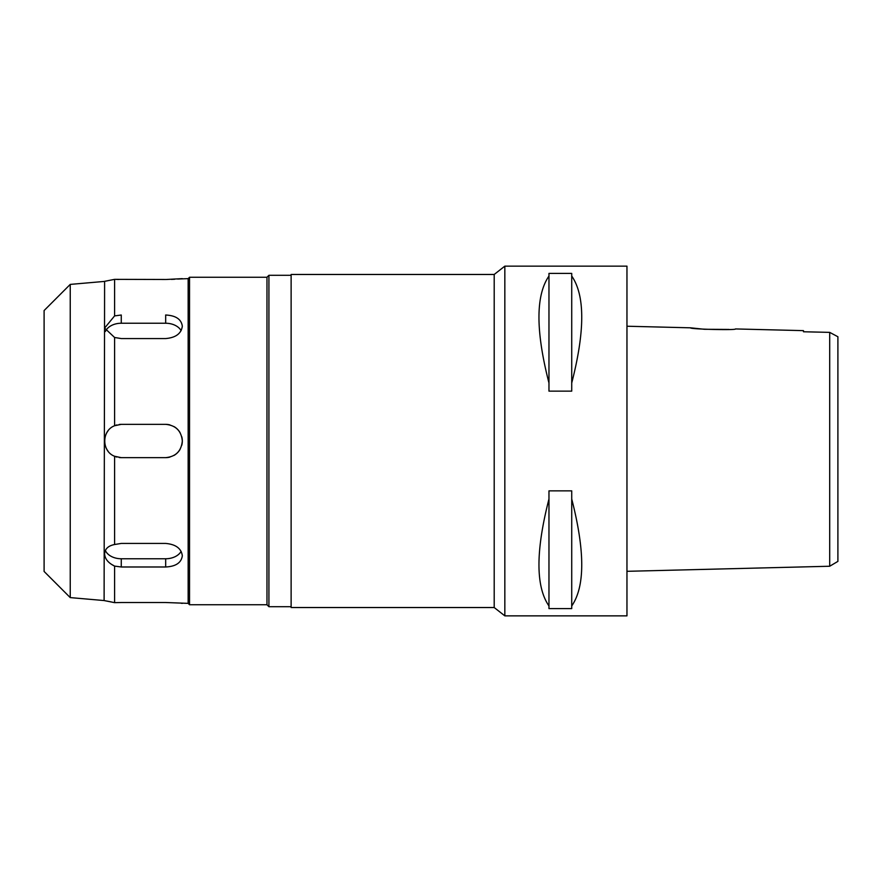 <?xml version="1.0" encoding="UTF-8"?>
<svg xmlns="http://www.w3.org/2000/svg" width="882" height="882" viewBox="0 0 882 882"><rect width="100%" height="100%" fill="white"/><g stroke="black" fill="none" stroke-linecap="round" stroke-linejoin="round"><path stroke-width="1.32" d="M832.74 334.002L829.697 332.371L829.697 566.244L837.9 561.382L837.9 336.748L829.697 332.371L803.48 331.764L803.48 330.64L735.478 328.942C736.867 330.408 689.085 329.195 690.518 327.817L626.959 326.23M829.102 332.349L828.507 332.338M822.145 332.194L803.48 331.764L803.48 330.64M728.962 329.427L704.442 329.284L690.518 327.817M829.697 566.244L626.959 571.316M504.835 615.857L626.959 615.857L626.959 266.144L504.835 266.144L504.835 615.857L494.196 607.533L494.196 274.467L291.126 274.467L291.126 607.533L494.196 607.533M571.723 383.008L571.723 391.145L548.968 391.145L548.968 383.008C535.628 331.004 535.628 295.349 548.968 276.044L548.968 273.398L571.723 273.398L571.723 276.044C585.075 295.349 585.075 331.004 571.723 383.008L571.723 276.044M571.723 605.956L571.723 608.602L548.968 608.602L548.968 605.956C535.628 586.651 535.628 550.996 548.968 498.992L548.968 490.855L571.723 490.855L571.723 498.992C585.075 550.996 585.075 586.651 571.723 605.956L571.723 498.992M504.835 266.144L494.196 274.467M291.126 275.305L268.922 275.305L268.922 606.695L266.97 604.754L266.97 277.246L189.542 277.246L189.542 604.754L188.153 603.365L188.153 278.635L177.613 279.043M291.126 606.695L268.922 606.695M268.922 275.305L266.97 277.246M266.97 604.754L189.542 604.754M189.542 277.246L188.153 278.635M188.153 603.365L165.673 602.516L121.264 602.516L165.673 602.516M181.174 603.255L182.32 603.365M105.366 331.5A16.648 11.775 180 0 1 121.264 323.242L165.673 323.242L165.673 315.017C175.783 315.513 181.328 319.24 182.32 326.186C181.35 319.251 175.794 315.524 165.673 315.017L165.618 315.017M118.96 279.473L116.766 279.429M174.636 279.241L171.395 279.385M166.29 279.484L182.32 278.635M111.308 564.237L114.594 566.101L121.264 566.983L165.673 566.983C175.783 566.487 181.328 562.76 182.32 555.814C181.35 548.472 175.794 544.337 165.673 543.433L121.264 543.433L114.594 544.514C108.232 545.782 104.903 548.924 104.605 553.918C104.925 558.912 108.254 562.97 114.594 566.101L114.594 602.649L104.109 600.554L70.24 597.599L44.1 571.448L44.1 310.552L70.24 284.401L70.24 597.599M121.264 602.516L114.594 602.649M105.057 281.237L114.594 279.351L165.673 279.484M114.594 279.351L114.594 315.899L104.605 328.082L114.594 337.486L121.264 338.567L165.673 338.567C175.783 337.674 181.328 333.55 182.32 326.186M121.264 323.242L121.264 315.017L114.594 315.899M114.594 337.486L114.594 425.741C101.441 430.681 101.562 451.419 114.594 456.259L121.264 457.648L165.673 457.648C175.783 456.667 181.328 451.121 182.32 441C181.35 430.901 175.794 425.345 165.673 424.352L121.264 424.352L114.594 425.741M114.594 456.259L114.594 544.514M181.13 551.36A16.648 11.775 0 0 1 165.673 558.758L121.264 558.758A16.648 11.775 0 0 1 105.366 550.489M104.605 281.314L104.109 600.554M105.079 600.774L106.094 600.94M106.954 601.094L111.253 601.921M106.81 280.928L106.094 281.06M104.109 281.446L70.24 284.401M165.673 323.242A16.648 11.775 180 0 1 181.13 330.64M104.749 443.194A16.648 16.648 0 0 1 104.737 438.894M105.829 434.727A16.648 16.648 0 0 1 107.924 431.033M114.814 425.642A16.648 16.648 0 0 1 116.898 424.926M119.18 424.474A16.648 16.648 0 0 1 121.264 424.352L165.673 424.352A16.648 16.648 0 0 1 169.972 424.915M169.961 457.085A16.648 16.648 0 0 1 165.673 457.648L121.264 457.648A16.648 16.648 0 0 1 119.213 457.526M116.854 457.063A16.648 16.648 0 0 1 114.936 456.402M107.957 451.022A16.648 16.648 0 0 1 105.862 447.35M181.758 436.7A16.648 16.648 0 0 1 181.758 445.311M180.082 449.335A16.648 16.648 0 0 1 174.008 455.421M174.019 426.59A16.648 16.648 0 0 1 180.093 432.687M548.968 276.044L548.968 383.008M548.968 498.992L548.968 605.956M121.264 558.758L121.264 566.983M165.673 566.983L165.673 558.758"/></g></svg>
